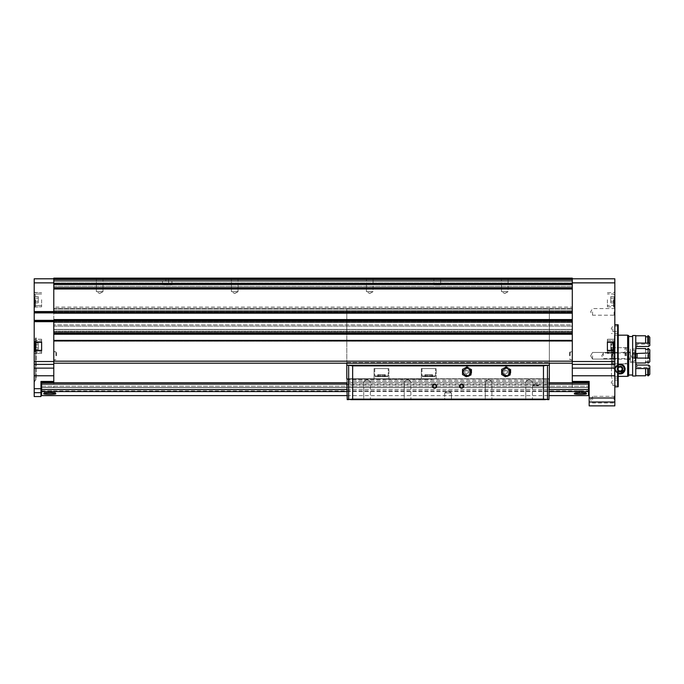 <?xml version="1.0" encoding="UTF-8"?>
<svg xmlns="http://www.w3.org/2000/svg" width="684" height="684" viewBox="0 0 684 684"><rect width="100%" height="100%" fill="white"/><g stroke="black" fill="none" stroke-linecap="round" stroke-linejoin="round"><path stroke-width="0.51" stroke-dasharray="3.42 2.56" d="M55.387 392.488L44.067 392.488L55.806 392.907L43.656 392.907L55.806 392.907L43.656 392.907L55.806 392.907L44.067 392.488L55.387 392.881L44.067 392.488L43.656 393.753C43.272 394.548 56.182 394.548 55.806 393.753C56.199 392.821 43.272 392.821 43.656 393.753L44.067 392.488L55.387 392.488M588.496 395.608L588.496 382.775L588.496 387.503L572.294 387.503L588.496 387.503L572.294 387.503L588.496 387.503L588.496 382.775L41.63 382.775L588.496 382.775L41.63 382.775L41.63 387.503L53.779 387.503L53.779 382.775M41.63 395.608L41.63 384.126L588.496 384.126M574.321 393.753C573.936 394.548 586.846 394.548 586.47 393.753C586.863 392.821 573.936 392.821 574.321 393.753L574.321 392.907L586.47 392.907L574.321 392.907L586.47 392.907L574.321 392.907L574.321 393.753M586.051 392.488L574.74 392.488L586.47 392.907L574.321 392.907L586.051 392.488M589.172 387.503L589.172 386.828L589.172 387.503L588.496 387.503L588.496 390.88L588.496 387.503L41.63 387.503L572.294 387.503L572.294 386.828L572.294 387.503L53.779 387.503L53.779 320.044L53.779 322.429L53.779 320.044L572.294 320.044L572.294 322.429L572.294 313.187L572.294 320.044M40.954 387.503L40.954 381.433L40.954 387.503L588.496 387.503M40.954 396.549L40.954 381.433L53.779 381.433M34.2 396.549L34.2 375.772L53.779 375.772M572.294 355.774L572.294 351.422L572.294 355.774M589.172 405.868L589.172 381.433L572.294 381.433L589.172 381.433L572.294 381.433L572.294 386.828L572.294 382.775M614.831 405.868L614.831 368.137L572.294 368.137L572.294 278.132L572.294 282.86L572.294 278.132L53.779 278.132L53.779 283.757L53.779 278.132L572.294 278.132M572.294 368.137L572.294 381.433M34.875 296.617L34.875 302.858L34.875 296.617L34.875 302.858L34.875 296.617L38.253 296.617L38.253 298.173L34.875 298.173L38.253 298.173L38.253 296.617L34.875 296.617M34.875 299.737L34.875 304.799L34.875 299.737M34.875 346.318L34.875 351.388L34.875 346.318M34.875 343.206L34.875 349.438L34.875 343.206L38.253 343.206L38.253 344.762L34.875 344.762L38.253 344.762L38.253 343.206L34.875 343.206M34.875 350.37L34.875 351.388L34.875 350.37M34.875 342.274L34.875 341.256L34.875 342.274M34.2 337.879L34.2 382.048L34.2 337.879M34.2 299.737L34.2 291.829L34.2 299.737M34.2 375.772L34.2 350.644L41.63 350.644L41.63 342L34.2 342.274L34.2 321.001L53.779 321.001L53.779 324.891L53.779 320.394L53.779 321.677L53.779 321.001L34.2 321.001L53.779 321.001M34.2 350.37L41.63 350.37L34.2 350.37L41.63 350.37L41.63 340.581L41.63 342.274L34.2 342.274L34.2 339.23L34.2 350.644M34.2 321.001L34.2 278.807L53.779 278.807L53.779 281.235L572.294 281.235L572.294 282.962L572.294 278.807L614.831 278.807L614.831 282.86L572.294 282.86M614.831 299.737L614.831 291.829L614.831 299.737M614.831 355.774L614.831 386.828L614.831 355.774M614.831 311.887L614.831 315.94L614.831 311.887M614.831 399.661L614.831 395.608L614.831 399.661M614.831 368.137L614.831 350.644L607.401 350.644L607.401 342L614.831 342.274L614.831 282.86M614.831 350.37L607.401 350.37L614.831 350.37L607.401 350.37L607.401 340.581L607.401 342.274L614.831 342.274L614.831 339.23L614.831 350.644M614.831 339.23L614.831 342.162L614.831 339.23L607.401 339.23L607.401 353.414L607.401 339.23L614.831 339.23M572.294 313.187L572.294 307.082L572.294 313.187L53.779 313.187L53.779 288.742L572.294 288.742L572.294 313.092L572.294 288.742L53.779 288.845L53.779 278.132M572.294 320.138L572.294 333.356L572.294 320.138M572.294 340.375L572.294 362.862L572.294 340.375L53.779 340.375L53.779 361.52L53.779 340.375L572.294 340.375L53.779 340.375M53.779 324.891L53.779 322.429L53.779 326.148L53.779 324.891L572.294 324.891L572.294 326.148L572.294 321.095L572.294 324.891L53.779 324.891M53.779 307.082L53.779 312.135L53.779 307.082L572.294 307.082L572.294 312.836L572.294 307.082L53.779 307.082M53.779 312.135L572.294 312.135L53.779 312.135M53.779 355.774L53.779 351.422L53.779 355.774M53.779 319.317L53.779 309.185L53.779 319.317L572.294 319.317L53.779 319.317M53.779 311.553L53.779 288.845L53.779 312.229L53.779 311.553L34.2 311.553M53.779 362.862L53.779 361.52L53.779 362.862M53.779 320.129L572.294 320.129M53.779 312.836L53.779 312.306L53.779 312.836L572.294 313.101L53.779 312.836M53.779 312.306L572.294 312.306L53.779 312.306M53.779 283.757L53.779 284.51L53.779 283.757M572.294 283.757L572.294 284.51L572.294 283.757M53.779 363.195L572.294 363.195M53.779 311.211L572.294 311.211M53.779 322.019L572.294 322.019M441.043 278.132L433.485 278.132L441.043 278.132M103.737 278.132L103.01 278.858L103.01 291.632L99.693 293.547L103.01 291.632L96.367 291.632L99.693 293.547L96.367 291.632L103.01 291.632L96.367 291.632L103.01 291.632L103.01 278.858L103.737 278.132L95.64 278.132L103.737 278.132L95.64 278.132L96.367 278.858L103.01 278.858L96.367 278.858L103.01 278.858L96.367 278.858L95.64 278.132M238.767 278.132L238.041 278.858L238.041 291.632L234.723 293.547L238.041 291.632L231.397 291.632L234.723 293.547L231.397 291.632L238.041 291.632L231.397 291.632L238.041 291.632L238.041 278.858L238.767 278.132L230.67 278.132L238.767 278.132L230.67 278.132L231.397 278.858L238.041 278.858L231.397 278.858L238.041 278.858L231.397 278.858L230.67 278.132M373.797 278.132L365.701 278.132L373.797 278.132L365.701 278.132L373.797 278.132L373.071 278.858L366.427 278.858L373.071 278.858L366.427 278.858L365.701 278.132L366.427 278.858L373.071 278.858L373.797 278.132M508.828 278.132L500.731 278.132L508.828 278.132L500.731 278.132L508.828 278.132L508.101 278.858L501.457 278.858L508.101 278.858L501.457 278.858L500.731 278.132L501.457 278.858L508.101 278.858L508.828 278.132M165.853 278.132L171.932 278.132L165.853 278.132L165.853 284.886L171.932 284.886L162.476 284.886L165.853 284.886L165.853 278.132M53.779 329.44L572.294 329.44L572.294 333.373L572.294 329.44L53.779 329.44L572.294 329.44L53.779 329.44L53.779 333.373L572.294 333.356L572.294 341.256L572.294 333.373L53.779 333.356L53.779 329.44L572.294 329.44L53.779 329.44M53.779 309.185L572.294 309.185L53.779 309.185M53.779 289.135L572.294 288.845L53.779 289.135M53.779 288.084L53.779 284.51L53.779 288.084L572.294 288.084L572.294 289.17L572.294 284.51L572.294 288.084M572.294 278.807L572.294 280.56L53.779 280.56L572.294 280.56L53.779 280.56L572.294 280.56L572.294 287.451L572.294 278.807L572.294 281.235L53.779 281.235L572.294 281.235L53.779 281.235L53.779 282.962L53.779 278.807L53.779 281.235L572.294 281.235L53.779 281.235L572.294 281.235L53.779 281.235L53.779 287.451L572.294 287.451L572.294 286.263L572.294 287.451L53.779 287.451L53.779 278.807M572.294 282.962L572.294 286.263L572.294 282.962L53.779 282.962L53.779 287.451L572.294 287.451L53.779 287.451L53.779 282.962L572.294 282.962M53.779 313.101L572.294 313.101M572.294 320.916L572.294 320.394L572.294 320.916L53.779 320.916L572.294 320.916M572.294 331.167L572.294 329.568L572.294 331.167L53.779 331.167L53.779 329.568L53.779 331.167L572.294 331.167M53.779 333.373L53.779 341.256L572.294 341.256L53.779 341.256L53.779 333.373L572.294 333.356L53.779 333.373M53.779 340.991L572.294 341.256L53.779 341.256L53.779 340.649L572.294 340.649L53.779 340.991M34.2 312.229L53.779 312.229M614.095 399.661L614.095 396.335L614.095 399.661M592.549 399.661L592.549 396.335L592.549 399.661M614.095 355.774L614.095 359.091L614.095 355.774M592.549 355.774L592.549 359.091L592.549 355.774M614.095 311.887L614.095 315.204L614.095 311.887M592.549 311.887L592.549 315.204L592.549 311.887M626.305 355.774L626.305 348.447L626.305 355.774M624.954 355.774L624.954 347.669L624.954 355.774M611.453 355.774L611.453 378.055L611.453 355.774M618.199 324.814L618.199 386.734M618.199 382.775L618.199 385.477L618.199 382.775M618.199 355.774L618.199 353.072L618.199 355.774M618.199 328.765L618.199 331.466L618.199 328.765M617.661 324.72L617.661 386.828M625.723 355.774L625.723 352.978L625.723 355.774M603.348 355.774L603.348 352.978L603.348 355.774M612.804 382.775L612.804 385.477L612.804 382.775M612.804 355.774L612.804 353.072L612.804 355.774M612.804 328.765L612.804 331.466L612.804 328.765M614.155 299.737L614.155 304.799L614.155 299.737M614.155 301.293L614.155 296.617L614.155 302.858L614.155 301.293L610.778 301.293L610.778 298.173L614.155 298.173L614.155 296.617L614.155 298.173L610.778 298.173L610.778 296.617L614.155 296.617L610.778 296.617L610.778 301.293L614.155 301.293L610.778 301.293L610.778 302.858L614.155 302.858L610.778 302.858L610.778 298.173L614.155 298.173L610.778 298.173L610.778 296.617L610.778 301.293L614.155 301.293M607.401 299.737L607.401 306.825L607.401 299.737M41.63 299.737L41.63 306.825L41.63 299.737M614.831 342.274L607.401 342.274L614.831 342M607.401 346.318L607.401 352.063L607.401 346.318M34.2 342.274L41.63 342.274L34.2 342M41.63 353.414L41.63 339.23L41.63 353.414L34.2 353.414L41.63 353.414M41.63 346.318L41.63 352.063L41.63 346.318M614.155 350.37L614.155 342.274M614.155 347.882L614.155 343.206L614.155 349.438L614.155 343.206L614.155 349.438L614.155 347.882L610.778 347.882L610.778 344.762L614.155 344.762L610.778 344.762L610.778 343.206L614.155 343.206L610.778 343.206L610.778 347.882L614.155 347.882L610.778 347.882L610.778 349.438L614.155 349.438L610.778 349.438L610.778 344.762L614.155 344.762L610.778 344.762L610.778 343.206L610.778 347.882L614.155 347.882M614.155 346.318L614.155 351.388L614.155 346.318M610.778 347.882L610.778 349.438L610.778 347.882M610.778 301.293L610.778 302.858L610.778 301.293M38.253 347.882L34.875 347.882L38.253 347.882L38.253 344.762L38.253 349.438L34.875 349.438L38.253 349.438L38.253 347.882L34.875 347.882L38.253 347.882L38.253 344.762L34.875 344.762L38.253 344.762L38.253 343.206L38.253 347.882M38.253 301.293L34.875 301.293L38.253 301.293L38.253 298.173L38.253 302.858L34.875 302.858L38.253 302.858L38.253 301.293L34.875 301.293L38.253 301.293L38.253 298.173L34.875 298.173L38.253 298.173L38.253 296.617L38.253 301.293M36.226 337.879L36.226 378.902L36.226 337.879M501.457 291.632L508.101 291.632L501.457 291.632L501.457 278.858L501.457 291.632L508.101 291.632L501.457 291.632L504.775 293.547L501.457 291.632M366.427 291.632L373.071 291.632L366.427 291.632L366.427 278.858L366.427 291.632L373.071 291.632L366.427 291.632L369.745 293.547L366.427 291.632M231.397 291.632L231.397 278.858L231.397 291.632M96.367 291.632L96.367 278.858L96.367 291.632M433.887 284.886L440.641 284.886L433.887 284.886L433.887 278.533L433.887 284.886L440.641 284.886L433.887 284.886M589.172 382.108L589.172 386.828L589.172 382.108L572.294 382.108M41.63 387.503L41.63 384.126M41.63 387.657L41.63 390.88L41.63 387.657L588.496 387.657L41.63 387.657M347.173 382.775L548.961 382.775M582.341 392.881L581.366 392.881L582.341 392.881L581.366 392.881L582.341 392.881L582.341 390.855L581.366 390.855L581.366 392.881L578.442 392.881L581.366 392.881L578.442 392.881L581.366 392.881L581.366 390.855L582.341 390.855L582.341 392.881M51.676 392.881L50.701 392.881L51.676 392.881L50.701 392.881L51.676 392.881L51.676 390.855L50.701 390.855L50.701 392.881L47.777 392.881L50.701 392.881L47.777 392.881L50.701 392.881L50.701 390.855L51.676 390.855L51.676 392.881M579.416 390.855L581.366 390.855L579.416 390.855L579.416 392.881L579.416 390.855L578.442 390.855L578.442 392.881L578.442 390.855L581.366 390.855L581.366 392.881L581.366 390.855L582.341 390.855L579.416 390.855L579.416 392.881L579.416 390.855L578.442 390.855L579.416 390.855M48.752 390.855L50.701 390.855L48.752 390.855L48.752 392.881L48.752 390.855L47.777 390.855L47.777 392.881L47.777 390.855L50.701 390.855L50.701 392.881L50.701 390.855L51.676 390.855L48.752 390.855L48.752 392.881L48.752 390.855L47.777 390.855L48.752 390.855M569.592 355.774L569.592 352.542L569.592 355.774M56.481 355.774L56.481 352.542L56.481 355.774M347.019 379.244L385.007 379.244L375.969 378.731L377.987 379.244L346.797 379.244L346.797 384.801L538.539 384.801L533.135 384.801L533.135 385.571L538.539 385.571L533.135 385.571L533.717 386.152L537.957 386.152L533.717 386.152M425.251 379.244L432.262 379.244L423.225 378.731L425.251 379.244L385.007 379.244L387.024 378.731L423.225 378.731L387.024 378.731L385.007 379.244L425.251 379.244M549.337 382.775L549.337 365.222L543.472 365.897L352.653 365.897L346.797 365.222L549.337 365.222L549.337 309.185L549.337 363.195M346.797 382.775L346.797 384.801M434.289 378.731L549.337 378.731L434.289 378.731L432.262 379.244L436.187 378.731L421.327 378.731L434.289 378.731M347.173 399.114L548.961 399.114L347.173 399.114L346.814 378.731L549.312 378.731L346.797 378.731L346.797 380.082L346.797 378.731L375.969 378.731L346.797 378.731L346.797 379.244M502.082 371.976A4.053 4.053 0 0 0 508.152 375.482A4.053 4.053 0 0 0 508.152 368.471A4.053 4.053 0 0 0 502.082 371.976M462.923 371.976A4.053 4.053 0 0 0 468.993 375.482A4.053 4.053 0 0 0 468.993 368.471A4.053 4.053 0 0 0 462.923 371.976M432.536 386.152A2.026 2.026 0 0 0 435.58 387.905A2.026 2.026 0 0 0 435.58 384.399A2.026 2.026 0 0 0 432.536 386.152M459.545 386.152A2.026 2.026 0 0 0 462.581 387.905A2.026 2.026 0 0 0 462.581 384.399A2.026 2.026 0 0 0 459.545 386.152M347.241 399.661L352.653 399.114L543.472 399.114L548.893 399.661L347.241 399.661L548.893 399.661M350.422 365.222L545.712 365.222L350.422 365.222M444.284 399.661L451.85 399.661L444.284 399.661L451.85 399.661L444.284 399.661L451.44 399.251L444.694 399.251L444.694 392.907L451.44 392.907L444.694 392.907L451.44 392.907L444.694 392.907L444.694 399.251L451.44 399.251L444.284 399.661M484.52 399.661L492.625 399.661L484.52 399.661L492.625 399.661L484.52 399.661L485.255 398.926L491.899 398.926L485.255 398.926L485.255 381.433L491.899 381.433L485.255 381.433L491.899 381.433L485.255 381.433L485.255 398.926L491.899 398.926L485.255 398.926L484.52 399.661M403.509 399.661L411.606 399.661L403.509 399.661L411.606 399.661L403.509 399.661L404.235 398.926L410.879 398.926L404.235 398.926L404.235 381.433L410.879 381.433L404.235 381.433L410.879 381.433L404.235 381.433L404.235 398.926L410.879 398.926L404.235 398.926L403.509 399.661M362.999 399.661L371.096 399.661L362.999 399.661L371.096 399.661L362.999 399.661L363.726 398.926L370.369 398.926L363.726 398.926L363.726 381.433L370.369 381.433L363.726 381.433L370.369 381.433L363.726 381.433L363.726 398.926L370.369 398.926L363.726 398.926L362.999 399.661M525.03 399.661L533.135 399.661L525.03 399.661L533.135 399.661L525.03 399.661L525.765 398.926L532.4 398.926L525.765 398.926L525.765 381.433L532.4 381.433L525.765 381.433L532.4 381.433L525.765 381.433L525.765 398.926L532.4 398.926L525.765 398.926L525.03 399.661M548.961 399.114L549.337 378.731L346.797 378.731L549.337 378.731M350.636 399.661L545.499 399.661M346.797 363.195L346.797 329.44L346.797 365.222L348.66 365.222L348.66 399.661M346.797 329.44L549.337 329.44L346.797 329.44L346.797 319.317L549.337 319.317L346.797 319.317L346.797 309.185L549.337 309.185L346.797 309.185L346.797 319.317L549.337 319.317L346.797 319.317L346.797 329.44L549.337 329.44L346.797 329.44M547.474 399.661L547.474 365.222L549.337 365.222M387.024 378.731L374.071 378.731L387.024 378.731M549.337 378.953L549.337 380.082L549.337 378.953L346.797 378.953L549.337 378.953M346.797 378.731L346.797 365.222M529.083 379.509L532.4 381.433L529.083 379.509L525.765 381.433L529.083 379.509M367.051 379.509L370.369 381.433L367.051 379.509L363.726 381.433L367.051 379.509M407.553 379.509L410.879 381.433L407.553 379.509L404.235 381.433L407.553 379.509M488.573 379.509L491.899 381.433L488.573 379.509L485.255 381.433L488.573 379.509M448.063 390.957L451.44 392.907L448.063 390.957L444.694 392.907L448.063 390.957M463.23 386.152A1.659 1.659 0 0 1 461.572 387.811A1.659 1.659 0 0 1 459.904 386.152A1.659 1.659 0 0 1 461.572 384.493A1.659 1.659 0 0 1 463.23 386.152A1.659 1.659 0 0 0 461.572 384.493A1.659 1.659 0 0 0 459.904 386.152A1.659 1.659 0 0 0 462.401 387.589A1.659 1.659 0 0 0 462.401 384.716A1.659 1.659 0 0 0 459.904 386.152A1.659 1.659 0 0 0 461.572 387.811A1.659 1.659 0 0 0 463.23 386.152M436.221 386.152A1.659 1.659 0 0 1 434.562 387.811A1.659 1.659 0 0 1 432.904 386.152A1.659 1.659 0 0 1 434.562 384.493A1.659 1.659 0 0 1 436.221 386.152A1.659 1.659 0 0 0 434.562 384.493A1.659 1.659 0 0 0 432.904 386.152A1.659 1.659 0 0 0 435.392 387.589A1.659 1.659 0 0 0 435.392 384.716A1.659 1.659 0 0 0 432.904 386.152A1.659 1.659 0 0 0 434.562 387.811A1.659 1.659 0 0 0 436.221 386.152M463.47 371.976A3.505 3.505 0 0 0 468.72 375.012A3.505 3.505 0 0 0 468.72 368.941A3.505 3.505 0 0 0 463.47 371.976A3.505 3.505 0 0 0 466.967 375.482A3.505 3.505 0 0 0 470.472 371.976A3.505 3.505 0 0 0 466.967 368.471A3.505 3.505 0 0 0 463.47 371.976M502.629 371.976A3.505 3.505 0 0 0 507.879 375.012A3.505 3.505 0 0 0 507.879 368.941A3.505 3.505 0 0 0 502.629 371.976A3.505 3.505 0 0 0 506.126 375.482A3.505 3.505 0 0 0 509.631 371.976A3.505 3.505 0 0 0 506.126 368.471A3.505 3.505 0 0 0 502.629 371.976M374.071 368.599L388.922 368.599L374.071 368.599L388.922 368.599L374.071 368.599L374.071 378.731L374.071 368.599M374.747 368.599L388.247 368.599L374.747 368.599L388.247 368.599L374.747 368.599L374.747 375.892L374.747 368.599M375.559 376.704L387.435 376.704L375.559 376.704L374.747 375.892L388.247 375.892L374.747 375.892L388.247 375.892L374.747 375.892L375.559 376.704L387.435 376.704L375.559 376.704M379.261 376.704L377.713 376.704L380.535 376.704L379.227 376.704L379.227 374.678L380.535 374.678L377.713 374.678L382.459 374.678L377.713 374.678L379.312 374.678L379.261 376.704M380.535 376.704L383.767 376.704L379.227 376.704L383.767 376.704L380.535 376.704L380.535 374.678L383.767 374.678L380.535 374.678L380.535 376.704M383.733 376.704L385.28 376.704L383.681 376.704L385.28 376.704L383.681 376.704L383.681 374.678L385.28 374.678L382.459 374.678L385.28 374.678L383.681 374.678L383.733 376.704M421.327 368.599L436.187 368.599L421.327 368.599L436.187 368.599L421.327 368.599L421.327 378.731L421.327 368.599M422.002 368.599L435.511 368.599L422.002 368.599L435.511 368.599L422.002 368.599L422.002 375.892L422.002 368.599M422.815 376.704L434.699 376.704L422.815 376.704L422.002 375.892L435.511 375.892L422.002 375.892L435.511 375.892L422.002 375.892L422.815 376.704L434.699 376.704L422.815 376.704M426.517 376.704L424.978 376.704L427.791 376.704L426.491 376.704L426.491 374.678L427.791 374.678L424.978 374.678L429.723 374.678L424.978 374.678L426.577 374.678L426.517 376.704M427.791 376.704L432.536 376.704L427.791 376.704L427.791 374.678L431.023 374.678L427.791 374.678L427.791 376.704M430.997 376.704L432.536 376.704L430.937 376.704L430.997 374.678L432.536 374.678L429.723 374.678L432.536 374.678L430.937 374.678L431.023 376.704M535.837 386.152L534.486 386.152L537.188 386.152L535.837 386.152L535.837 382.775L534.486 382.775L534.486 386.152L534.486 382.775L535.837 382.775L535.837 386.152M537.188 382.775L537.188 386.152L537.188 382.775L535.837 382.775L537.188 382.775M462.247 371.976L462.247 369.249L464.607 367.881A4.728 4.728 0 0 0 464.607 376.072L462.247 374.704L462.247 371.976L462.247 374.704L464.607 376.072A4.728 4.728 0 0 0 471.695 371.976A4.728 4.728 0 0 0 464.607 367.881L466.967 366.521L471.695 369.249L471.695 374.704L466.967 377.431L464.607 376.072L466.967 377.431L471.695 374.704L471.695 369.249L466.967 366.521L462.247 369.249L462.247 371.976A4.728 4.728 0 0 0 469.335 376.072A4.728 4.728 0 0 0 469.335 367.881A4.728 4.728 0 0 0 462.247 371.976M468.318 371.976A1.351 1.351 0 0 0 466.291 370.805A1.351 1.351 0 0 0 466.291 373.148A1.351 1.351 0 0 0 468.318 371.976M470.207 371.976A3.24 3.24 0 0 0 465.351 369.172A3.24 3.24 0 0 0 465.351 374.781A3.24 3.24 0 0 0 470.207 371.976M471.43 371.976A4.455 4.455 0 0 0 464.744 368.12A4.455 4.455 0 0 0 464.744 375.832A4.455 4.455 0 0 0 471.43 371.976M471.019 371.976A4.053 4.053 0 0 0 464.94 368.471A4.053 4.053 0 0 0 464.94 375.482A4.053 4.053 0 0 0 471.019 371.976A4.053 4.053 0 0 0 464.94 368.471A4.053 4.053 0 0 0 464.94 375.482A4.053 4.053 0 0 0 471.019 371.976M470.404 371.976A3.429 3.429 0 0 0 465.257 369.009A3.429 3.429 0 0 0 465.257 374.943A3.429 3.429 0 0 0 470.404 371.976M501.406 371.976L501.406 369.249L503.766 367.881A4.728 4.728 0 0 0 503.766 376.072L501.406 374.704L501.406 371.976L501.406 374.704L503.766 376.072A4.728 4.728 0 0 0 510.854 371.976A4.728 4.728 0 0 0 503.766 367.881L506.126 366.521L510.854 369.249L510.854 374.704L506.126 377.431L503.766 376.072L506.126 377.431L510.854 374.704L510.854 369.249L506.126 366.521L501.406 369.249L501.406 371.976A4.728 4.728 0 0 0 508.494 376.072A4.728 4.728 0 0 0 508.494 367.881A4.728 4.728 0 0 0 501.406 371.976M507.477 371.976A1.351 1.351 0 0 0 505.45 370.805A1.351 1.351 0 0 0 505.45 373.148A1.351 1.351 0 0 0 507.477 371.976M509.366 371.976A3.24 3.24 0 0 0 504.51 369.172A3.24 3.24 0 0 0 504.51 374.781A3.24 3.24 0 0 0 509.366 371.976M510.58 371.976A4.455 4.455 0 0 0 503.903 368.12A4.455 4.455 0 0 0 503.903 375.832A4.455 4.455 0 0 0 510.58 371.976M510.179 371.976A4.053 4.053 0 0 0 504.099 368.471A4.053 4.053 0 0 0 504.099 375.482A4.053 4.053 0 0 0 510.179 371.976A4.053 4.053 0 0 0 504.099 368.471A4.053 4.053 0 0 0 504.099 375.482A4.053 4.053 0 0 0 510.179 371.976M509.554 371.976A3.429 3.429 0 0 0 504.416 369.009A3.429 3.429 0 0 0 504.416 374.943A3.429 3.429 0 0 0 509.554 371.976M620.097 371.198C623.004 369.839 623.013 368.377 620.106 366.821C617.173 368.36 617.173 369.822 620.097 371.198A2.189 2.189 0 0 0 621.987 367.915A2.189 2.189 0 0 0 618.199 367.915A2.189 2.189 0 0 0 620.097 371.198M627.655 335.177L627.655 376.354M618.199 376.354L614.42 376.354L614.42 335.177L614.42 376.354L614.42 342.274L614.42 369.257L613.069 367.906L611.453 367.906L611.453 343.624L611.453 367.906L611.453 364.521L612.129 363.845L612.129 347.669L612.129 363.845L611.453 364.521L611.453 346.993L611.453 367.906L613.069 367.906L614.42 369.257L614.42 376.354L618.199 376.354M622.329 364.538A4.993 4.993 0 0 0 615.19 368.052A4.993 4.993 0 0 0 618.199 373.626L615.13 369.557L618.199 364.384M630.357 359.425L627.655 359.425L627.655 352.063L627.655 363.845L627.655 347.669L627.655 363.845L627.655 359.425L630.357 359.425L630.357 352.063L630.357 362.494L630.357 349.02L630.357 359.425M627.655 363.845L612.129 363.845L627.655 363.845M628.664 335.519L628.664 376.02L627.655 376.02M628.664 375.003L628.664 336.528L628.664 376.02L628.664 375.003L632.649 375.003L632.649 336.528L632.649 375.003M632.649 335.519L632.649 376.02L635.761 376.02L635.761 335.519M635.761 353.773L635.761 362.999L635.761 353.773M635.761 368.548L635.761 375.772L635.761 368.548M635.761 347.463L635.761 335.776L635.761 347.463M635.761 362.494L630.357 362.494L635.761 362.494M620.097 372.045A3.035 3.035 0 0 0 622.722 367.488A3.035 3.035 0 0 0 617.464 367.488A3.035 3.035 0 0 0 620.097 372.045A3.035 3.035 0 0 1 617.053 369.009A3.035 3.035 0 0 1 620.097 365.966A3.035 3.035 0 0 1 623.133 369.009A3.035 3.035 0 0 1 620.097 372.045M635.761 366.085L637.103 367.385L637.103 365.068M648.449 346.48L648.449 344.163L637.103 344.163L635.761 345.463M649.8 365.957L649.8 368.719L648.449 367.385L637.103 367.385M648.449 367.385L648.449 365.068M648.449 344.163L649.8 342.821L649.8 345.591M645.611 343.146L645.611 335.776M647.774 343.146L647.774 335.776M647.774 375.772L647.774 368.402M645.611 375.772L645.611 368.402M649.8 337.255L649.8 342.821M649.8 349.789L649.8 361.759M648.449 348.549L648.449 362.999M647.774 348.549L647.774 362.999M647.774 349.43L647.774 362.11M645.611 349.43L645.611 362.11M645.611 348.549L645.611 362.999M649.8 368.719L649.8 374.293M618.952 373.874A4.993 4.993 0 0 0 621.234 373.874M623.628 372.532A4.993 4.993 0 0 0 624.141 371.925M624.937 367.77A4.993 4.993 0 0 0 624.449 366.556M624.047 365.949A4.993 4.993 0 0 0 622.354 364.546M632.478 353.201L632.478 354.996L632.478 353.201L632.478 353.979L632.478 353.201L635.051 353.201L635.282 354.252L635.282 352.739L632.478 353.201M635.051 354.996L635.282 357.296L635.051 354.996L632.478 354.996L632.478 357.57L632.478 354.996L635.051 354.996M635.051 357.57L635.282 358.809L635.051 357.57L635.051 358.348L635.051 357.57L632.478 357.57L632.478 358.348L632.478 357.57L632.478 358.348L632.478 357.57L635.051 357.57M635.282 358.809L635.282 357.296L635.282 358.809L632.709 358.809L630.947 355.774L632.709 352.739L635.282 352.739L635.282 354.252L635.282 352.739M635.282 354.252L635.282 357.296L635.282 354.252M630.357 359.091L630.357 352.457L630.357 359.091L630.084 352.73L630.084 358.818L628.767 358.818L628.767 352.73L628.767 358.818L628.194 359.151L628.194 352.397L628.194 359.151L614.155 359.151L614.155 352.397L614.155 359.151M630.357 361.511L630.357 350.037L630.357 361.511L634.761 361.126L634.761 350.422L634.761 361.126L635.282 360.553L635.282 350.995L635.282 360.553M618.199 370.386A2.343 2.343 0 0 1 618.199 367.633M618.199 372.737A4.189 4.189 0 0 1 618.199 365.273M618.199 373.336A4.728 4.728 0 0 1 618.199 364.675M624.817 369.009A4.728 4.728 0 0 1 617.729 373.096A4.728 4.728 0 0 1 617.729 364.914A4.728 4.728 0 0 1 624.817 369.009M624.689 369.009A4.591 4.591 0 0 1 617.797 372.985A4.591 4.591 0 0 1 617.797 365.034A4.591 4.591 0 0 1 624.689 369.009M622.859 369.009A2.77 2.77 0 0 1 618.712 371.403A2.77 2.77 0 0 1 618.712 366.607A2.77 2.77 0 0 1 622.859 369.009M622.791 369.009A2.702 2.702 0 0 1 618.746 371.344A2.702 2.702 0 0 1 618.746 366.667A2.702 2.702 0 0 1 622.791 369.009A2.702 2.702 0 0 1 618.746 371.344A2.702 2.702 0 0 1 618.746 366.667A2.702 2.702 0 0 1 622.791 369.009M622.218 369.009A2.12 2.12 0 0 1 619.037 370.839A2.12 2.12 0 0 1 619.037 367.171A2.12 2.12 0 0 1 622.218 369.009M618.199 369.736A2.026 2.026 0 0 1 618.199 368.283M618.199 368.231L617.755 369.009L618.199 369.779M347.173 391.581L548.961 391.581M41.63 391.581L588.496 391.581M34.2 392.693L40.954 392.693M34.2 388.692L40.954 388.692M614.831 375.772L572.294 375.772M614.831 398.002L589.172 398.002M614.831 361.52L572.294 361.52M34.2 364.384L53.779 364.384M34.2 368.137L53.779 368.137M34.2 282.86L53.779 282.86M34.2 321.677L53.779 321.677M34.2 361.52L53.779 361.52M614.831 402.004L589.172 402.004M53.779 289.016L572.294 289.016M53.779 332.817L572.294 332.817M53.779 340.923L572.294 340.923M53.779 361.178L572.294 361.178M53.779 279.44L572.294 279.44M53.779 283.586L572.294 283.586M53.779 284.51L572.294 284.51M53.779 283.467L572.294 283.467L53.779 283.467M53.779 283.843L572.294 283.843L53.779 283.851M53.779 279.166L572.294 279.166M53.779 286.263L572.294 286.263L53.779 286.263M53.779 308.339L572.294 308.339L53.779 308.339M53.779 310.793L572.294 310.793L53.779 310.793M53.779 322.429L572.294 322.429L53.779 322.429M53.779 321.095L572.294 321.095L53.779 321.095M53.779 320.394L572.294 320.394L53.779 320.394M53.779 333.091L572.294 333.091L53.779 333.091M53.779 331.8L572.294 331.8L53.779 331.8M53.779 329.568L572.294 329.568L53.779 329.568M53.779 340.444L572.294 340.444L53.779 340.444M53.779 340.649L572.294 340.649L53.779 340.649M53.779 334.254L572.294 334.254M53.779 333.997L572.294 333.997M53.779 312.656L572.294 312.656M34.2 320.326L53.779 320.326M34.2 312.904L53.779 312.904M53.779 320.574L572.294 320.574M614.831 364.384L572.294 364.384M613.48 299.737L613.48 305.474L613.48 299.737M613.676 299.737L613.676 306.825L613.676 299.737M614.249 299.737L614.249 307.065L614.249 299.737M34.781 299.737L34.781 307.065L34.781 299.737M35.354 299.737L35.354 306.825L35.354 299.737M35.551 299.737L35.551 305.474L35.551 299.737M607.401 350.482L614.831 350.482L607.401 350.482M607.401 342.162L614.831 342.162L607.401 342.162M41.63 350.482L34.2 350.482L41.63 350.482M41.63 342.162L34.2 342.162L41.63 342.162M613.48 350.37L613.48 342.274M613.48 346.318L613.48 352.063L613.48 346.318M35.551 350.37L35.551 342.274M35.551 346.318L35.551 352.063L35.551 346.318M35.636 337.879L35.636 380.338L35.636 337.879M34.397 337.879L34.397 381.569L34.397 337.879M168.555 284.886L168.555 278.132L168.555 284.886M589.172 386.828L588.496 386.828M40.954 382.108L53.779 382.108M40.954 386.828L41.63 386.828M41.63 389.581L588.496 389.581M41.63 386.152L588.496 386.152L41.63 386.152M347.173 384.126L548.961 384.126M347.173 389.581L548.961 389.581M570.131 355.774L570.131 351.875L570.131 355.774M55.943 355.774L55.943 351.875L55.943 355.774M352.653 399.114L352.653 365.897M543.472 399.114L543.472 365.897M346.797 362.529L549.337 362.529L346.797 362.529M347.173 381.433L548.961 381.433L347.173 381.433M382.459 374.678L382.459 376.704L382.459 374.678M378.295 374.678L378.295 376.704L378.295 374.678M384.699 374.678L384.699 376.704L384.699 374.678M429.723 374.678L429.723 376.704L429.723 374.678M425.559 374.678L425.559 376.704L425.559 374.678M431.955 374.678L431.955 376.704L431.955 374.678M470.831 371.976A3.865 3.865 0 0 0 465.034 368.633A3.865 3.865 0 0 0 465.034 375.319A3.865 3.865 0 0 0 470.831 371.976M470.943 371.976A3.976 3.976 0 0 0 464.983 368.531A3.976 3.976 0 0 0 464.983 375.422A3.976 3.976 0 0 0 470.943 371.976M509.99 371.976A3.865 3.865 0 0 0 504.194 368.633A3.865 3.865 0 0 0 504.194 375.319A3.865 3.865 0 0 0 509.99 371.976M510.102 371.976A3.976 3.976 0 0 0 504.142 368.531A3.976 3.976 0 0 0 504.142 375.422A3.976 3.976 0 0 0 510.102 371.976M613.069 367.906L613.069 343.624L613.069 367.906M637.103 346.48L637.103 344.163M632.478 353.979L635.051 353.979L632.478 353.979M632.478 356.544L635.051 356.544L632.478 356.544M632.478 358.348L635.051 358.348L632.478 358.348M347.173 395.608L548.961 395.608M53.779 289.17L572.294 289.17L53.779 289.17M53.779 283.433L572.294 283.433L53.779 283.433M53.779 326.148L572.294 326.148L53.779 326.148M614.831 395.608L614.095 396.335L592.549 396.335L590.634 399.661L592.549 402.979L614.095 402.979L614.831 403.705M614.095 359.091L614.831 359.827L614.095 359.091L592.549 359.091L590.634 355.774L592.549 352.457L614.095 352.457L614.831 351.721L614.095 352.457L592.549 352.457L590.634 355.774L592.549 359.091L614.095 359.091M614.831 307.834L614.095 308.569L592.549 308.569L590.634 311.887L592.549 315.204L614.095 315.204L614.831 315.94M626.305 348.447L624.954 347.669L611.453 347.669M626.305 363.093L624.954 363.871L611.453 363.871M618.199 333.493L611.453 333.493M618.199 378.055L611.453 378.055M626.305 352.397L625.723 352.978L603.348 352.978L601.74 355.774L603.348 358.561L625.723 358.561L626.305 359.151M618.199 380.082L612.804 380.082L611.24 382.775L612.804 385.477L618.199 385.477M618.199 353.072L612.804 353.072L611.24 355.774L612.804 358.476L618.199 358.476L612.804 358.476L611.24 355.774L612.804 353.072L618.199 353.072M618.199 326.063L612.804 326.063L611.24 328.765L612.804 331.466L618.199 331.466M613.48 305.474L614.155 304.799L613.48 305.474L607.401 305.474L613.48 305.474M613.48 294L614.155 294.676L613.48 294L607.401 294L613.48 294M607.401 306.825L613.676 306.825L614.831 307.638L613.676 306.825L607.401 306.825M607.401 292.649L613.676 292.649L614.831 291.829L613.676 292.649L607.401 292.649M34.781 292.41L34.2 291.829L35.354 292.649L41.63 292.649L34.781 292.41M34.781 307.065L34.2 307.638L35.354 306.825L41.63 306.825L34.781 307.065M35.551 305.474L41.63 305.474L35.551 305.474L34.875 304.799L35.551 305.474M35.551 294L41.63 294L35.551 294L34.875 294.676L35.551 294M607.401 353.414L614.831 353.414L607.401 353.414M41.63 339.23L34.2 339.23L41.63 339.23M607.401 352.063L613.48 352.063L614.155 351.388L613.48 352.063L607.401 352.063M607.401 340.581L613.48 340.581L614.155 341.256L613.48 340.581L607.401 340.581M35.551 352.063L34.875 351.388L35.551 352.063L41.63 352.063L35.551 352.063M35.551 340.581L34.875 341.256L35.551 340.581L41.63 340.581L35.551 340.581M34.2 382.048L36.226 378.902M34.2 293.718L36.226 296.865M504.775 293.547L508.101 291.632L508.101 278.858L508.101 291.632L504.775 293.547M369.745 293.547L373.071 291.632L373.071 278.858L373.071 291.632L369.745 293.547M440.641 284.886L440.641 278.533L440.641 284.886M171.932 284.886L171.932 278.132M162.476 284.886L162.476 278.132M41.63 390.88L588.496 390.88M586.47 393.753L586.47 392.907L586.47 393.753M55.806 393.753L55.806 392.907L55.806 393.753M570.131 359.664L569.592 359.006L572.294 360.126L570.131 359.664M570.131 351.875L569.592 352.542L572.294 351.422L570.131 351.875M55.943 351.875L53.779 351.422L56.481 352.542L55.943 351.875M55.943 359.664L53.779 360.126L56.481 359.006L55.943 359.664M537.957 386.152L538.539 384.801L549.337 384.801M346.797 380.082L549.337 380.082M532.4 398.926L533.135 399.661L532.4 398.926L532.4 381.433L532.4 398.926M370.369 398.926L371.096 399.661L370.369 398.926L370.369 381.433L370.369 398.926M410.879 398.926L411.606 399.661L410.879 398.926L410.879 381.433L410.879 398.926M491.899 398.926L492.625 399.661L491.899 398.926L491.899 381.433L491.899 398.926M451.44 399.251L451.44 392.907L451.44 399.251M388.922 378.731L388.922 368.599L388.922 378.731M388.247 375.892L388.247 368.599L388.247 375.892L387.435 376.704L388.247 375.892M436.187 378.731L436.187 368.599L436.187 378.731M435.511 375.892L435.511 368.599L435.511 375.892L434.699 376.704L435.511 375.892M379.227 374.678L379.227 376.704L379.227 374.678M379.312 374.678L379.312 376.704L379.312 374.678M377.713 374.678L377.713 376.704L377.713 374.678M383.767 374.678L383.767 376.704L383.767 374.678M383.681 374.678L383.681 376.704L383.681 374.678M385.28 374.678L385.28 376.704L385.28 374.678M426.491 374.678L426.491 376.704L426.491 374.678M426.577 374.678L426.577 376.704L426.577 374.678M424.978 374.678L424.978 376.704L424.978 374.678M430.937 374.678L430.937 376.704L430.937 374.678M432.536 374.678L432.536 376.704L432.536 374.678M464.547 371.976C466.753 377.594 471.19 372.045 468.737 370.318C466.642 368.984 465.248 369.54 464.547 371.976M470.763 371.976C471.832 375.926 462.564 377.713 463.205 371.498C464.453 366.008 471.857 368.633 470.763 371.976M503.706 371.976C503.663 375.969 510.213 374.285 508.255 370.805C506.015 368.95 504.501 369.343 503.706 371.976M509.922 371.976C509.623 378.337 500.5 375.054 502.381 371.386C504.63 365.47 511.008 369.36 509.922 371.976M618.199 335.177L614.42 335.177M630.357 352.063L627.655 352.063M627.655 347.669L612.129 347.669L611.453 346.993M614.42 342.274C613.847 343.513 613.403 343.966 613.069 343.624L611.453 343.624M635.761 349.02L630.357 349.02M632.332 354.021L634.914 354.021L632.332 354.021M632.555 353.953L635.137 353.953L632.555 353.953M632.555 357.595L635.137 357.595L632.555 357.595M632.332 357.527L634.914 357.527L632.332 357.527M630.357 352.457L614.155 352.397M635.282 350.995L634.761 350.422L630.357 350.037"/><path stroke-width="1.03" d="M548.961 382.775L588.496 382.775L588.496 395.608L548.961 395.608M347.173 382.775L41.63 382.775L41.63 395.608L347.173 395.608M574.321 393.753C573.936 392.821 586.855 392.821 586.47 393.753C586.863 394.548 573.944 394.548 574.321 393.753M43.656 393.753C43.272 392.821 56.182 392.821 55.806 393.753C56.191 394.548 43.28 394.548 43.656 393.753M589.172 387.503L588.496 387.503M40.954 387.503L41.63 387.503M40.954 392.693L40.954 396.549L34.2 396.549L34.2 392.693L40.954 392.693L40.954 381.433L53.779 381.433L53.779 361.178L572.294 361.178L572.294 382.775M34.2 350.37L34.2 342.274L41.63 342.274L41.63 350.37L34.2 350.37L34.2 392.693M572.294 278.807L614.831 278.807L614.831 342.274L607.401 342.274L607.401 350.37L614.831 350.37L614.831 398.002L589.172 398.002L589.172 381.433L572.294 381.433M34.875 346.318L34.875 350.37L34.875 346.318M53.779 278.807L34.2 278.807L34.2 342.274M614.831 350.37L614.831 342.274M614.831 398.002L614.831 405.868L589.172 405.868L589.172 398.002M614.831 342L607.401 342L607.401 350.644L614.831 350.644M572.294 313.187L53.779 313.187L53.779 278.132L572.294 278.132L572.294 361.178M572.294 320.044L53.779 320.044L53.779 361.178M53.779 382.775L53.779 381.433M34.2 342L41.63 342L41.63 350.644L34.2 350.644M572.294 283.851L53.779 283.843L572.294 283.851M53.779 278.132L572.294 278.132M95.64 278.132L103.737 278.132M230.67 278.132L238.767 278.132M53.779 322.019L572.294 322.019M53.779 311.211L572.294 311.211M53.779 363.195L572.294 363.195M53.779 313.101L572.294 313.101M53.779 320.129L572.294 320.129M53.779 333.356L572.294 333.356L53.779 333.373M53.779 340.375L572.294 340.375M34.2 312.229L53.779 312.229M34.2 321.001L53.779 321.001M617.661 324.72L617.661 386.828L618.199 386.734L618.199 324.814L614.831 324.72M614.155 342.274L614.155 350.37M549.107 379.244L549.337 382.775M548.893 399.661L548.961 399.114L548.893 399.661L543.472 399.114L352.653 399.114L347.241 399.661L346.797 382.775M549.337 379.244L548.961 399.114M436.589 386.152A2.026 2.026 0 0 1 433.553 387.905A2.026 2.026 0 0 1 433.553 384.399A2.026 2.026 0 0 1 436.589 386.152M463.598 386.152A2.026 2.026 0 0 1 460.554 387.905A2.026 2.026 0 0 1 460.554 384.399A2.026 2.026 0 0 1 463.598 386.152M350.636 399.661L545.499 399.661M346.797 378.731L346.797 365.222L549.337 365.222L549.337 363.195M346.797 365.222L346.797 363.195M348.66 399.661L348.66 365.222L352.653 365.897L543.472 365.897L547.474 365.222L547.474 399.661M347.173 399.114L347.241 399.661M549.337 378.731L549.337 365.222M463.23 386.152A1.659 1.659 0 0 1 460.742 387.589A1.659 1.659 0 0 1 460.742 384.716A1.659 1.659 0 0 1 463.23 386.152M436.221 386.152A1.659 1.659 0 0 1 433.733 387.589A1.659 1.659 0 0 1 433.733 384.716A1.659 1.659 0 0 1 436.221 386.152M627.655 376.354L618.199 376.354L627.655 376.354L627.655 335.177L618.199 335.177M618.199 364.384L623.081 364.999L625.091 368.864L620.097 374.003L618.199 373.635A4.993 4.993 0 0 0 618.952 373.874M627.655 376.02L628.664 376.02L628.664 335.519L627.655 335.519M632.649 375.003L628.664 375.003M632.649 376.02L632.649 335.519L635.761 335.519L635.761 376.02L632.649 376.02M649.8 368.308L648.449 368.548L648.449 375.772L649.8 374.293L649.8 365.957L648.449 365.068L637.103 365.068L635.761 364.085M635.761 347.463L637.103 346.48L648.449 346.48L649.8 345.591L649.8 337.255L648.449 335.776L647.774 335.776L647.774 343.146L635.761 343M649.8 343.24L648.449 343L648.449 335.776M648.449 343L647.774 343M648.449 368.548L647.774 368.548L647.774 375.772L648.449 375.772M647.774 336.81L645.611 336.81M647.774 368.548L635.761 368.548M647.774 374.738L645.611 374.738M645.611 343L645.611 335.776L635.761 335.776M635.761 375.772L645.611 375.772L645.611 368.548M635.761 353.773L637.103 353.457L637.103 358.083L635.761 357.775M648.449 353.457L648.449 358.083L649.8 358.544L649.8 353.004L637.103 353.457M648.449 358.083L637.103 358.083M635.761 362.999L645.611 362.999L645.611 362.11L647.774 362.11L647.774 362.999L648.449 362.999L649.8 361.759L649.8 358.544M649.8 353.004L649.8 349.789L648.449 348.549L647.774 348.549L647.774 349.43L645.611 349.43L645.611 348.549L635.761 348.549M621.234 373.874A4.993 4.993 0 0 0 623.628 372.532M624.141 371.925A4.993 4.993 0 0 0 625.056 369.591M625.065 369.514A4.993 4.993 0 0 0 624.937 367.77M624.449 366.556A4.993 4.993 0 0 0 624.047 365.949M618.199 367.633A2.343 2.343 0 0 1 618.926 366.983L618.199 368.231L618.926 366.983L621.26 366.983L622.431 369.009L621.26 371.027L618.926 371.027L618.327 370.001L618.926 371.027A2.343 2.343 0 0 1 618.199 370.386M621.26 371.027A2.343 2.343 0 0 1 618.926 371.027L621.26 371.027L622.431 369.009A2.343 2.343 0 0 1 621.26 371.027M618.926 366.983A2.343 2.343 0 0 1 622.431 369.009L621.26 366.983L618.926 366.983M618.199 365.273A4.189 4.189 0 0 1 624.278 369.009A4.189 4.189 0 0 1 618.199 372.737M618.199 364.675A4.728 4.728 0 0 1 624.817 369.009A4.728 4.728 0 0 1 618.199 373.336M618.199 368.283A2.026 2.026 0 0 1 621.85 367.992A2.026 2.026 0 0 1 620.097 371.027A2.026 2.026 0 0 1 618.199 369.736M41.63 391.581L347.173 391.581M548.961 391.581L588.496 391.581M34.2 388.692L40.954 388.692M614.831 375.772L572.294 375.772M614.831 282.86L572.294 282.86M614.831 361.52L572.294 361.52M34.2 361.52L53.779 361.52M34.2 321.677L53.779 321.677M34.2 311.553L53.779 311.553M34.2 282.86L53.779 282.86M34.2 375.772L53.779 375.772M614.831 364.384L572.294 364.384M614.831 368.137L572.294 368.137M614.831 402.004L589.172 402.004M53.779 340.923L572.294 340.923M53.779 332.817L572.294 332.817M53.779 289.016L572.294 289.016M53.779 283.586L572.294 283.586M53.779 279.44L572.294 279.44M53.779 279.166L572.294 279.166M53.779 284.51L572.294 284.51M53.779 288.084L572.294 288.084M53.779 288.751L572.294 288.751L53.779 288.742M53.779 312.656L572.294 312.656M34.2 312.904L53.779 312.904M34.2 320.326L53.779 320.326M53.779 320.574L572.294 320.574M53.779 333.997L572.294 333.997M53.779 334.254L572.294 334.254M34.2 364.384L53.779 364.384M34.2 368.137L53.779 368.137M613.48 342.274L613.48 350.37M35.551 342.274L35.551 350.37M589.172 386.828L588.496 386.828M589.172 382.108L572.294 382.108M40.954 386.828L41.63 386.828M40.954 382.108L53.779 382.108M41.63 384.126L347.173 384.126M548.961 384.126L588.496 384.126M41.63 389.581L347.173 389.581M548.961 389.581L588.496 389.581M352.653 399.114L352.653 365.897M543.472 399.114L543.472 365.897M617.661 386.828L614.831 386.828M34.397 381.569L34.2 382.048M632.649 336.528L628.664 336.528"/></g></svg>

